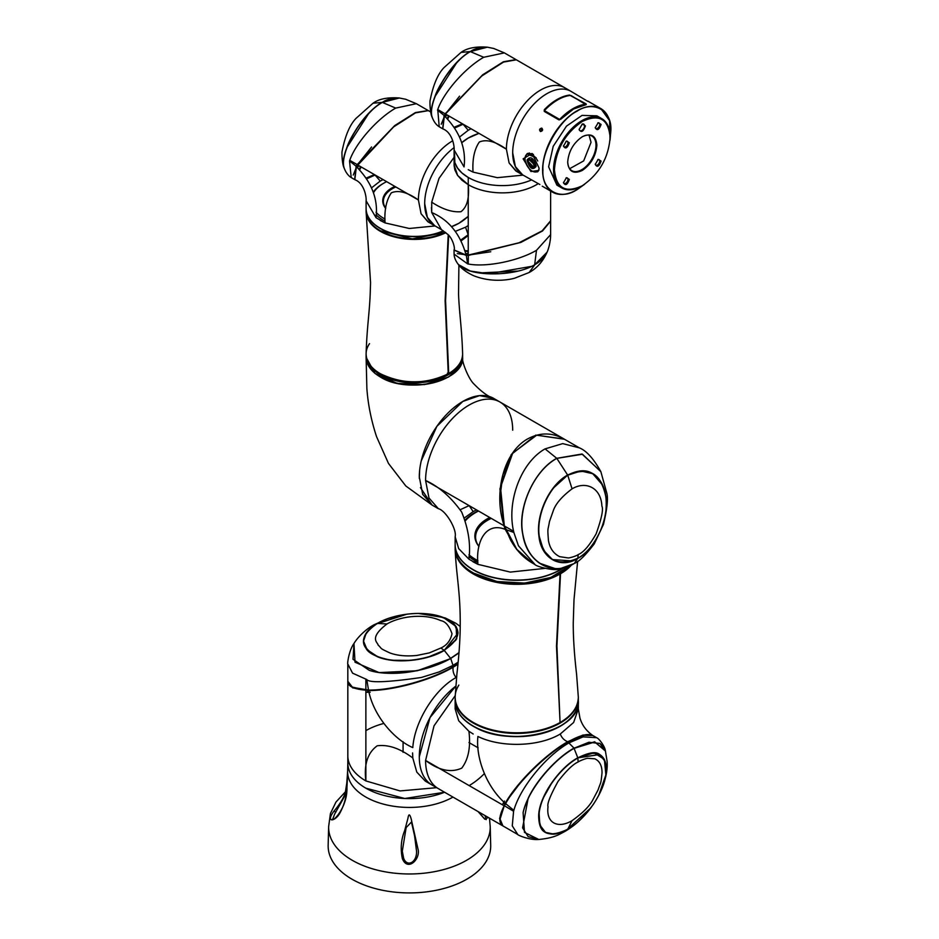 <?xml version="1.0" encoding="UTF-8"?>
<svg xmlns="http://www.w3.org/2000/svg" width="939" height="939" viewBox="0 0 939 939"><rect width="100%" height="100%" fill="white"/><g stroke="black" fill="none" stroke-linecap="round" stroke-linejoin="round"><path stroke-width="1.41" d="M328.157 845.3A81.282 46.927 -0 0 0 351.949 879.174A81.282 46.927 -0 0 0 441.084 889.21A81.282 46.927 -0 0 0 490.698 845.3L490.217 826.637A80.801 46.645 -0 0 1 466.554 860.312A80.801 46.645 -0 0 1 352.289 860.312A80.801 46.645 -0 0 1 328.638 826.637L328.157 845.3M347.829 681.761L347.829 755.778A61.587 35.565 -0 0 0 365.87 780.931A61.587 35.565 180 0 1 347.829 755.778L347.829 763.043A61.587 35.565 -0 0 0 365.87 788.185L404.791 798.502L444.581 792.246A61.587 35.565 180 0 1 365.87 788.185A61.587 35.565 180 0 1 347.841 762.515M403.477 858.129L402.291 851.192L406.141 827.611L411.47 822.024L414.651 836.238L416.552 851.262M332.641 819.371L334.624 814.125L344.801 795.908L347.383 779.135L346.961 787.14M484.994 815.58L486.214 819.371M411.857 821.977L417.914 848.739C421.095 858.657 407.667 872.249 402.35 858.551C400.307 848.786 401.082 839.478 404.662 830.628L407.984 818.151C409.169 810.451 411.223 818.562 411.857 821.977A1.268 0.634 -14.3 0 1 411.47 822.024M346.925 787.293C346.55 796.683 344.144 805.38 339.707 813.385C334.695 822.118 325.164 822.67 334.108 810.979C340.352 803.655 344.237 797.023 345.752 791.108L347.219 781.401L346.925 787.258C347.723 807.059 332.934 822.153 332.265 819.395L332.629 819.641M488.327 817.505L484.735 819.16L478.068 811.578M383.687 723.476A61.587 35.565 -0 0 0 365.87 730.636A61.587 35.565 180 0 1 383.687 723.476M457.939 664.26L453.114 667.253C429.217 681.198 390.436 690.904 368.604 690.517L352.63 687.853L347.829 681.726M419.299 756.822A61.587 35.565 -60 0 1 455.708 686.198L430.027 717.584L419.299 756.822A61.587 35.565 120 0 0 432.057 785.016A61.587 35.565 -60 0 1 419.299 756.822M453.114 667.253C452.621 671.068 453.631 674.484 456.119 677.5L456.565 677.242M456.119 677.5C434.475 689.449 414.557 721.68 412.796 747.608C393.864 739.345 373.44 715.483 368.604 690.517M365.87 780.931L365.87 690.458L365.87 780.931L400.061 790.931L436.67 787.68L400.061 790.931L365.87 780.931C363.839 764.44 367.63 752.726 377.232 745.789C388.23 744.357 400.084 748.43 412.796 757.984L412.573 752.925M412.796 757.984L416.799 772.104L425.32 781.131L438.349 788.643A61.587 35.565 -60 0 1 425.59 760.449A61.587 35.565 120 0 0 438.349 788.643L502.482 825.674L499.571 818.444L505.252 803.279C515.746 784.3 543.599 755.461 567.649 741.728L583.013 735.037L592.603 735.354C583.049 728.582 580.807 720.636 579.938 718.053L578.33 708.863L573.635 722.467L560.29 734.005C539.115 746.775 501.238 747.902 477.904 736.469C475.592 756.998 486.062 786.624 505.252 803.279M454.746 624.963L458.032 633.086L444.194 650.434C426.611 661.056 394.615 664.307 377.361 656.643L367.137 649.917L363.522 641.267L366.245 648.802C369.015 653.603 377.044 657.335 390.331 660.011C403.617 661.631 416.27 660.633 428.278 657.03L444.217 650.387C434.886 655.68 423.7 659.014 410.636 660.387L392.619 660.27C389.568 660.352 377.924 657.136 377.361 656.525L367.137 649.765L363.522 641.102L366.233 633.097M418.383 613.437L443.396 617.51L456.154 626.559L456.73 638.813L444.311 650.398C427.233 661.068 394.239 664.237 377.255 656.643C358.839 647.358 358.827 636.302 377.22 623.461L373.769 624.94C367.478 628.156 358.44 636.055 354.026 643.391L352.994 659.272L369.285 670.34C390.119 677.465 429.698 671.068 450.626 658.356L459.007 652.593M377.372 623.637L407.045 614.153M450.661 658.439L458.995 652.711L450.661 658.485C438.137 665.551 423.278 670.211 406.059 672.477C423.289 670.2 438.149 665.516 450.661 658.439L444.124 650.246C426.588 660.845 394.662 664.073 377.431 656.42C359.109 646.959 359.097 635.961 377.408 623.414C394.932 612.838 426.905 610.221 444.147 617.862C462.422 627.123 462.422 637.921 444.124 650.246L440.849 648.027L429.311 652.898L416.81 655.457C406.258 656.502 397.256 655.657 389.802 652.91C378.734 647.687 382.701 649.424 378.006 644.905C378.288 642.71 368.006 638.438 386.974 623.977C393.148 620.233 403.981 617.005 413.982 616.465C424.123 615.808 433.09 617.205 440.884 620.656C445.497 621.442 449.206 625.797 452.011 633.719C450.544 640.539 446.835 645.304 440.849 648.027M377.372 623.484L377.408 623.414C381.821 621.09 384.697 619.118 397.62 615.796C411.528 612.768 424.534 612.651 436.647 615.456L446.941 619.141C453.772 622.275 457.469 626.923 458.032 633.086L444.288 650.387M369.285 670.34C379.626 673.427 391.88 674.143 406.059 672.477M365.87 692.196L369.05 692.348L365.87 692.055M367.748 692.289L365.87 692.172M370.189 692.219L367.665 692.16L367.665 689.766M365.87 679.32L365.87 690.001L368.745 690.177C390.307 690.564 429.135 680.869 452.985 666.936L453.091 666.796C429.135 680.787 390.143 690.505 368.511 690.059L352.524 687.348L347.829 681.268L347.829 664.026L352.559 673.146L366.773 679.543C369.426 683.029 387.631 682.336 421.4 677.465L439.065 671.948L453.009 665.375L453.091 666.796L457.986 663.756M458.15 662.148L453.009 665.375L450.755 658.568L417.292 670.739L379.121 672.606L355.012 662.206L353.956 643.508M368.511 690.059L366.773 679.543M458.983 652.922L450.638 658.485M363.522 641.102C363.71 634.67 368.334 628.778 377.396 623.426L386.974 623.977M478.843 546.31A41.152 23.757 180 0 1 475.592 537.049A41.152 23.757 180 0 1 491.25 518.398M478.96 546.439A41.879 24.179 180 0 1 478.503 545.876A41.879 24.179 180 0 1 489.747 517.518M468.937 554.749A57.784 33.358 -0 0 0 475.873 559.597A57.784 33.358 -0 0 0 477.916 560.712M468.925 556.616A59.051 34.097 -0 0 0 474.981 560.712A59.051 34.097 -0 0 0 477.904 562.297M472.974 561.757L474.981 561.874L476.93 563.87M558.635 572.79L560.055 574.034L556.475 646.208L560.055 722.525A61.587 35.553 180 0 1 473.186 722.384A61.587 35.553 180 0 1 455.145 697.243A61.587 35.553 180 0 1 458.854 685.083M560.055 722.42L556.921 645.95L560.513 573.776L559.21 572.614M560.149 722.467L560.513 722.255A61.587 35.553 180 0 0 578.318 697.243A61.587 35.553 180 0 1 560.513 722.267M473.538 722.596A61.082 35.259 -0 0 0 559.703 722.725M478.127 510.816A59.051 34.097 -0 0 0 465.263 519.901M478.467 511.016A57.784 33.358 -0 0 0 465.498 520.593M421.247 460.861L436.905 426.306L462.857 401.423L479.594 395.612L493.656 398.371A61.587 35.565 120 0 0 446.189 414.874A61.587 35.565 120 0 0 419.299 476.848L422.691 494.348L432.057 505.053L438.349 508.68L428.982 497.975L425.59 480.486A61.587 35.565 -60 0 1 452.469 418.501A61.587 35.565 -60 0 1 499.935 401.998A61.587 35.565 -60 0 1 512.694 430.191M469.136 505.628L460.239 509.701L469.136 505.628L473.186 511.591L476.437 509.842M425.59 480.486L428.982 497.975L438.349 508.68C445.896 510.464 457.047 529.631 455.145 536.732L458.69 548.634L468.925 559.151L477.904 564.339C475.592 541.251 486.05 521.661 505.252 529.385L503.938 525.711L499.924 488.949L511.25 454.523L535.793 435.097L564.081 439.029L499.935 401.998A61.587 35.565 120 0 0 452.469 418.501A61.587 35.565 120 0 0 425.59 480.486L503.938 525.711L425.59 480.486C438.853 486.472 450.896 497.001 461.695 512.084C468.432 528.739 470.838 544.432 468.925 559.151M553.74 834.043L545.512 832.4L539.808 824.947L539.08 812.705C538.716 812.587 541.909 799.922 543.47 797.622L552.367 781.952C560.067 771.353 568.541 763.325 577.802 757.89L577.814 757.867C559.409 767.48 538.094 798.091 538.681 816.777C538.974 825.44 541.204 830.628 545.383 832.318L539.69 824.865L538.974 812.634C540.97 793.878 559.761 767.797 577.755 757.867L599.704 754.545L605.08 761.459M523.105 812.669C525.64 802.129 531.204 791.131 539.772 779.663C550.266 766.06 561.686 755.59 574.058 748.266L589.058 742.268L599.986 743.512L605.444 751.059L594.774 741.998L574.116 748.336C552.66 760.121 527.413 791.108 523.105 812.669L524.49 832.4L538.775 839.478C555.125 837.893 559.292 834.208 564.691 831.567L567.626 829.348C547.237 838.867 537.671 833.327 538.916 812.728C540.77 794.382 560.078 767.21 577.837 757.785L594.035 752.82L604.364 759.346L605.878 774.921L598.659 795.533M590.795 807.927L567.555 829.137M539.772 779.663C550.313 765.989 561.722 755.508 574.022 748.242L588.765 742.303L599.728 743.371M599.986 743.512L603.636 746.998M577.849 757.808L599.622 754.51C596.159 751.27 588.882 752.385 577.814 757.867L574.058 748.266M502.447 804.829L503.292 803.138M502.553 804.876L503.903 802M503.374 802.986L504.572 801.061M502.881 825.897L517.8 834.525L512.271 825.862L513.586 811.249L504.29 805.685C498.879 816.026 498.409 822.764 502.881 825.897L499.959 818.796L504.29 805.685L509.384 797.328L519.76 783.596C528.176 772.41 554.409 748.829 567.907 741.963L567.872 741.998C543.892 755.695 516.145 784.347 505.616 803.338L505.593 803.596C516.121 784.523 543.974 755.731 568.036 741.974L583.365 735.284L592.943 735.566C588.307 733.042 579.962 735.167 567.907 741.963L573.999 748.125L594.633 741.798L605.409 750.93M585.103 734.897L567.872 741.998M505.593 803.596L513.844 810.357L513.586 811.249M513.844 810.357C520.206 787.633 545.805 755.93 569.222 742.761L583.072 736.88L596.429 737.667M517.8 834.525C517.612 835.17 529.972 840.311 538.599 839.478L528.117 836.59L522.589 827.869L528.141 798.373C536.803 779.523 557.461 757.151 573.999 748.125L574.011 748.254M545.512 832.388C551.439 834.56 554.949 835.945 567.755 829.219L567.766 829.219C547.754 838.797 538.235 833.292 539.209 812.716C541.204 793.971 559.89 767.961 577.884 758.019C597.673 748.336 607.028 753.712 605.937 774.159C603.941 792.927 585.701 819.313 567.766 829.219L572.062 820.651C558.153 828.937 545.923 823.315 548.012 806.73C546.968 803.89 550.301 795.462 558.012 781.471C566.276 770.719 573.001 764.217 578.178 761.963C580.102 760.496 586.664 758.243 587.638 758.289L594.81 758.806C599.669 761.048 602.075 765.708 602.028 772.785C600.76 785.121 601.101 780.908 598.096 789.863L592.979 799.605C589.727 806.026 582.755 813.045 572.062 820.651M484.242 773.748A61.587 35.565 -60 0 1 469.136 785.591A61.587 35.565 120 0 0 484.242 773.748M455.169 695.74L434.029 725.824L425.59 760.449L434.029 725.824L455.169 695.74M571.957 560.912L552.449 559.562L543.481 550.231L539.068 535.864C536.322 513.539 549.573 485.357 567.684 475.216L580.889 470.991L592.755 473.714L602.697 485.205M504.349 525.828L510.464 539.784C516.18 550.207 523.551 558.001 532.577 563.154L516.814 549.362L504.337 525.946L500.51 487.318L512.659 453.244L536.674 435.191L564.468 439.252L579.398 447.88M505.593 529.49L513.844 532.448L513.586 531.286C506.614 501.18 521.098 462.364 545.066 448.877L562.743 443.619L579.398 447.868C586.394 450.697 593.518 458.572 600.76 471.484L600.819 471.613M513.844 532.448L518.445 545.77L534.878 564.409C535.617 566.44 554.785 571.428 559.468 568.905L573.952 563.623M573.436 563.916L573.999 563.6C552.12 577.321 526.591 561.886 522.765 534.209C516.978 507.623 534.69 469.852 556.757 458.314L581.969 454.018L600.76 471.484M556.757 458.314L545.066 448.877M567.684 475.216L567.766 475.298C588.448 466.108 601.171 473.467 605.948 497.353C608.824 518.927 595.936 548.282 577.884 558.189C557.015 567.25 544.115 559.82 539.197 535.899C536.239 514.267 549.738 485.158 567.766 475.298L572.062 488.843C585.983 480.545 601.113 487.857 601.887 506.086C603.519 509.267 601.606 518.504 596.148 533.798C589.504 545.489 583.518 552.425 578.178 554.585C576.358 556.111 569.327 558.095 568.177 557.942L559.714 556.674C553.529 553.67 549.773 548.223 548.423 540.359C547.402 526.697 547.883 531.38 549.456 521.603L553.177 511.051C555.442 504.055 561.733 496.649 572.062 488.843M578.33 700.987A61.587 35.565 180 0 1 578.33 701.081A61.587 35.565 180 0 1 540.301 733.934A61.587 35.565 180 0 1 473.186 726.234A61.587 35.565 180 0 1 455.145 701.081A61.587 35.565 180 0 1 455.145 700.987M473.186 734.005L468.925 731.281C470.826 747.057 468.432 759.346 461.742 768.137C450.931 773.032 438.889 770.461 425.59 760.449L503.938 805.685L425.59 760.449M567.649 741.728C564.104 740.249 561.651 737.667 560.29 734.005M455.145 701.081L455.145 708.863L458.69 720.753L468.925 731.281M578.178 554.585L577.861 558.224C567.297 563.259 558.822 563.705 552.449 559.562L543.388 550.172L538.963 535.793C536.005 514.138 549.526 485.017 567.555 475.146L567.626 475.017C588.776 465.932 601.57 473.338 606.019 497.224C608.977 518.34 595.784 549.057 577.837 558.376C560.067 569.633 540.829 557.825 538.916 535.958C535.899 514.736 549.151 485.217 567.626 475.017L556.827 458.385C534.033 470.697 517.06 507.835 523.058 535.277C527.319 562.297 552.637 577.004 574.116 563.529L574.422 563.353C578.929 561.757 585.56 555.242 594.293 543.81L603.425 524.49C607.181 508.868 608.296 498.374 606.77 493.022L600.878 471.73L582.45 454.23L556.827 458.385M567.649 475.087L580.783 470.909L592.638 473.632C586.3 469.394 577.955 469.899 567.626 475.146L553.036 488.374C544.526 499.853 539.772 512.553 538.763 526.486C538.035 548.681 547.437 556.768 552.378 559.527L552.367 559.527M554.749 568.471L539.596 563.236C531.075 557.179 525.558 547.86 523.058 535.277M455.145 536.732L455.145 544.514A61.587 35.565 -0 0 0 473.186 569.656A61.587 35.565 -0 0 0 562.578 568.259M544.773 568.4L510.3 572.097L477.904 564.339L473.186 561.874M532.636 563.189L516.673 549.444L505.252 529.385M464.5 517.882L473.186 511.591M385.718 208.118A30.987 17.888 180 0 1 383.382 201.298A30.987 17.888 180 0 1 395.824 186.967M385.683 208.458A31.621 18.252 180 0 1 394.861 186.403M376.023 212.237A43.182 24.93 -0 0 0 383.828 218.4A43.182 24.93 -0 0 0 385.049 219.08M376.046 214.82A44.45 25.658 -0 0 0 382.936 219.961A44.45 25.658 -0 0 0 385.025 221.088M458.901 265.115L458.537 294.083C459.335 313.978 461.765 326.936 462.622 353.862A48.253 27.865 180 0 1 462.622 353.933A48.253 27.865 180 0 1 448.713 373.499L447.422 373.182M448.607 373.734C457.727 368.252 462.399 361.656 462.622 353.933L462.622 353.933A48.253 27.865 180 0 1 448.713 373.499L448.349 373.71M448.713 373.499L445.567 300.503L448.654 235.278M448.22 234.82L445.121 300.762L448.255 373.757A48.253 27.865 180 0 1 380.236 373.628A48.253 27.865 180 0 1 366.104 353.933A48.253 27.865 180 0 1 369.52 343.627M380.6 373.839C402.972 384.485 425.414 384.521 447.903 373.968L448.255 373.757A48.253 27.865 180 0 1 380.236 373.628A48.253 27.865 180 0 1 366.104 353.933A48.253 27.865 180 0 1 366.104 353.862C366.961 326.936 369.391 313.978 370.189 294.083L370.553 282.745L366.104 211.627A48.253 27.865 -0 0 0 394.298 236.898A48.253 27.865 -0 0 0 445.837 232.684A48.253 27.865 -0 0 1 394.239 236.886A48.253 27.865 -0 0 1 366.104 211.557A48.253 27.865 -0 0 0 366.104 211.627M386.645 181.661A43.182 24.93 -0 0 0 383.828 183.152L382.936 183.668A44.45 25.658 -0 0 0 373.299 192.002M383.828 183.152A43.182 24.93 -0 0 0 373.511 192.718M366.104 357.231L374.943 373.417L397.091 383.37L424.487 384.591L448.49 377.055L458.913 368.053L462.622 357.243M419.651 470.263L419.322 478.432M420.437 487.599L432.057 505.053L405.801 485.968L388.5 463.467L376.539 436.623C371.257 420.519 368.041 404.533 366.879 388.664L366.104 357.348M374.391 174.595L366.539 177.929M360.576 166.614L359.473 169.607M367.032 178.645L375.131 175.018L367.043 178.668M357.583 167.776L358.651 165.663L360.506 166.731L359.226 169.36M356.961 167.189L357.806 165.499L358.721 165.534M353.24 175.053L357.477 164.712L371.586 146.977M428.196 110.532L415.437 112.551L394.709 125.591L357.137 164.63L356.116 166.414L354.672 179.584M356.444 166.485L349.519 160.968L349.742 160.358L357.477 164.712M349.519 160.968L351.221 177.565L354.684 179.584M428.02 110.426L416.364 103.701L395.706 108.091C376.774 118.913 355.47 143.561 349.742 160.358M344.32 168.504L343.85 166.942C342.888 163.128 343.627 157.552 346.045 150.252C350.576 132.411 373.581 105.52 382.314 102.41C385.917 99.64 391.586 98.161 399.321 97.996L382.349 102.41C360.224 114.722 339.848 154.36 343.85 166.954L344.32 168.515C346.068 172.823 348.369 175.839 351.221 177.565M368.863 113.279L347.324 146.86M343.815 166.79L344.19 168.163C342.136 164.701 341.608 152.024 342.148 151.073C345.176 135.756 349.789 124.864 355.998 118.396L373.041 103.22L382.161 102.374L385.072 100.931L399.228 97.985C387.666 97.163 378.933 98.912 373.041 103.22M343.768 166.731C339.801 154.019 360.048 114.793 382.161 102.374M424.686 203.622A48.253 27.865 -60 0 1 453.971 147.716A48.253 27.865 120 0 0 424.686 203.622A48.253 27.865 120 0 0 434.687 225.724L427.374 217.39L424.686 203.622M458.819 223.329L451.518 226.628A48.253 27.865 120 0 0 468.244 216.357L458.819 223.329M452.786 140.756A48.253 27.865 120 0 0 418.407 199.995A48.253 27.865 -60 0 1 452.786 140.756M454.582 153.855L454.828 162.553L457.446 167.917L461.941 172.964L468.244 177.448A48.253 27.865 -0 0 0 531.462 179.971A48.253 27.865 180 0 1 468.244 177.448L468.244 184.701A48.253 27.865 180 0 0 538.035 183.774A48.253 27.865 180 0 1 468.244 184.701C469.5 198.082 467.07 207.085 460.967 211.709C452.199 212.449 442.457 209.256 431.717 202.167L431.717 212.531L441.424 229.609L428.395 222.085L421.083 213.752L418.407 199.995C407.456 192.225 398.429 189.831 391.352 192.824C386.363 200.054 384.251 210.078 385.025 222.895L376.046 217.719C378.288 199.244 371.727 182.213 356.374 166.661L354.825 179.678C364.555 183.328 366.562 197.706 366.104 200.782L376.046 217.719M430.696 111.976L428.36 110.626L415.508 112.88L393.652 126.882L356.374 166.661M366.104 200.958L366.104 208.552A48.253 27.865 -0 0 0 380.236 228.259A48.253 27.865 -0 0 0 443.302 230.853M435.074 225.947L409.31 228.482L385.025 222.895L380.236 220.477M427.844 221.757L421.083 213.752L418.407 199.995L357.442 164.806L418.407 199.995M375.072 175.053L380.236 181.074L383.042 179.584M380.236 181.074L371.774 187.671M441.424 229.609L447.903 234.492C452.504 238.306 455.38 248.424 454.053 249.927L466.108 255.091L468.244 255.091L468.244 184.701L461.941 180.218L457.446 175.182L454.828 169.806L454.124 165.663M478.996 133.361L468.244 138.045L461.73 142.716A48.253 27.865 -0 0 1 478.996 133.361M461.425 240.666L468.244 235.525M468.244 234.68L461.037 239.879L468.244 234.668M465.087 250.936L468.244 251.147M465.181 251.276L468.244 251.476M468.244 253.624L465.732 253.495M468.244 254.446L465.932 254.328M490.768 251.758L468.338 255.115L457.27 253.612M466.296 255.115L467.599 263.871L454.089 254.105L454.053 250.103L466.178 255.443L468.244 255.443L520.828 242.426L542.496 230.994L550.63 221.158L550.63 234.621C550.63 241.71 548.388 249.704 547.038 252.215C545.148 256.817 541.04 260.995 534.714 264.763C517.272 275.068 486.132 275.773 470.498 271.136L470.556 271.125M467.599 263.871L468.244 264C485.651 267.415 517.659 261.3 536.486 250.314L550.63 234.621M470.146 271.019L470.099 271.031C469.512 271.054 459.547 267.404 458.467 264.61L470.462 271.113C486.613 275.925 518.34 274.728 534.737 264.728L547.038 252.215M479.442 272.944L518.14 271.078M468.244 177.448A48.253 27.865 -0 0 1 454.112 157.74L454.112 165.006L457.669 175.499L468.244 184.701L468.244 255.091L519.009 242.778L542.12 230.853L550.63 220.771L550.63 191.04M468.174 234.703L465.544 227.215L468.244 225.536M465.544 227.215L455.603 231.252M431.424 207.519L431.717 212.531C448.854 219.832 460.31 234.022 466.108 255.091M431.717 202.167L439.029 178.34L454.112 157.294M529.162 272.498L534.667 264.904L531.803 266.324L488.597 273.801L469.664 270.925L458.549 264.704C461.554 268.707 466.519 272.357 473.467 275.643C489.888 282.193 506.074 280.538 514.584 278.226L529.162 272.498M529.326 272.404C537.014 268.12 542.871 261.5 546.909 252.532L534.667 264.904M432.257 117.516L432.186 117.352C430.144 113.901 429.616 101.212 430.144 100.262C433.172 84.944 437.797 74.064 444.006 67.596L461.049 52.408L470.169 51.563L473.08 50.119L487.224 47.173C475.662 46.351 466.941 48.1 461.049 52.408M432.257 117.528L431.776 115.92C427.808 103.208 448.044 63.981 470.169 51.563M539.855 184.513L522.694 174.912A48.253 27.865 -60 0 1 512.694 152.822L515.37 166.579L522.683 174.912L516.403 171.285L509.091 162.952L506.403 149.184A48.253 27.865 -60 0 1 527.472 100.626A48.253 27.865 -60 0 1 564.656 87.691L516.368 59.814L503.515 62.08L481.66 76.071L445.45 113.995L444.382 115.849L442.821 128.866C452.563 132.528 454.558 146.895 454.112 149.97L464.054 166.907C466.284 148.432 459.734 131.413 444.382 115.849M463.08 124.241L468.244 130.263L459.781 136.859M468.244 130.263L471.049 128.772M468.244 169.666L473.033 172.095C472.258 159.266 474.359 149.242 479.348 142.012C486.437 139.019 495.452 141.413 506.403 149.184A48.253 27.865 -60 0 1 527.472 100.626A48.253 27.865 -60 0 1 564.656 87.691L570.947 91.329A48.253 27.865 -60 0 0 533.763 104.252A48.253 27.865 -60 0 0 512.694 152.822A48.253 27.865 -60 0 1 533.763 104.252A48.253 27.865 -60 0 1 570.947 91.329L587.849 101.389M506.403 149.184L445.45 113.995L506.403 149.184L509.091 162.952L515.84 170.945M523.07 175.135L497.306 177.671L473.033 172.095M462.399 123.784L454.535 127.117M448.572 115.802L447.469 118.807M455.028 127.845L463.127 124.206M445.579 116.964L446.647 114.851L448.513 115.92L447.222 118.56M444.957 116.377L445.814 114.687L446.718 114.734M441.248 124.241L445.485 113.901L459.594 96.165M445.485 113.901L444.112 115.603L442.68 128.784L439.217 126.753L437.738 109.546L445.145 113.819L482.716 74.78L503.445 61.739L516.027 59.615L504.372 52.889L483.714 57.279C464.782 68.101 443.478 92.75 437.738 109.546M444.452 115.673L437.527 110.156M483.714 57.279L470.345 51.598C473.913 48.828 479.583 47.349 487.318 47.185L470.345 51.598C448.22 63.911 427.855 103.548 431.858 116.154L432.316 117.704C434.076 122.011 436.377 125.028 439.229 126.753M456.87 62.467L435.332 96.048M523.14 158.844L532.084 153.48L539.056 168.046L538.822 170.428L530.934 171.532L523.14 158.855A48.253 27.865 -60 0 1 523.14 158.844M527.295 166.05L524.443 158.726L527.096 153.667L532.448 153.703M586.124 104.616A48.253 27.865 120 0 0 573.483 109.112A48.253 27.865 120 0 0 560.853 119.206L558.682 119.734L544.315 111.448L544.327 109.675A48.253 27.865 -60 0 1 569.597 95.074L586.136 103.9L585.936 104.64M585.877 104.616L571.475 95.778M540.488 131.554C538.986 129.875 539.409 128.725 541.744 128.103C543.2 129.758 542.777 130.908 540.488 131.554L541.78 128.42L540.7 131.378M527.659 153.386L526.791 154.372M542.566 129.582L541.627 131.202M581.84 186.004L582.286 185.746C565.384 193.598 556.099 188.234 554.444 169.666C556.099 149.195 565.384 133.115 582.286 121.448C599.199 113.596 608.472 118.948 610.127 137.528C608.472 157.998 599.199 174.079 582.286 185.746L581.84 186.004A40.001 23.099 -60 0 1 561.839 187.976A40.001 23.099 -60 0 1 553.552 169.666A40.001 23.099 -60 0 1 581.84 120.673A40.001 23.099 -60 0 1 601.84 118.69A40.001 23.099 -60 0 1 610.127 137A40.001 23.099 -60 0 1 610.127 137.27M561.839 187.976L556.897 185.124L548.611 166.813L553.224 146.284L566.487 126.131L582.051 115.391L596.899 115.837L601.84 118.69M538.61 170.663L537.39 171.403M527.366 154.019L533.458 154.465M569.327 142.751C567.391 148.221 565.442 149.336 563.494 146.12L566.417 141.061L569.327 142.751M563.517 145.686A3.169 1.831 120 0 0 564.151 146.789A3.169 1.831 120 0 0 566.593 145.944A3.169 1.831 120 0 0 567.989 142.751A3.169 1.831 120 0 0 567.332 141.296A3.169 1.831 120 0 0 566.053 141.296M569.327 179.408C567.391 184.877 565.442 186.004 563.494 182.776L566.417 177.717L569.327 179.408M563.517 182.342A3.169 1.831 120 0 0 564.151 183.457A3.169 1.831 120 0 0 566.593 182.6A3.169 1.831 120 0 0 567.989 179.408A3.169 1.831 120 0 0 567.332 177.952A3.169 1.831 120 0 0 566.053 177.952M601.077 161.074C599.129 166.543 597.192 167.67 595.244 164.442L598.166 159.395L601.077 161.074M595.267 164.02A3.169 1.831 120 0 0 595.901 165.123A3.169 1.831 120 0 0 598.343 164.266A3.169 1.831 120 0 0 599.728 161.074A3.169 1.831 120 0 0 599.07 159.618A3.169 1.831 120 0 0 597.803 159.63M601.077 124.418C599.129 129.887 597.192 131.014 595.244 127.786L598.166 122.727L601.077 124.418M595.267 127.352A3.169 1.831 120 0 0 595.901 128.467A3.169 1.831 120 0 0 598.343 127.61A3.169 1.831 120 0 0 599.728 124.418A3.169 1.831 120 0 0 599.07 122.962A3.169 1.831 120 0 0 597.803 122.962M596.875 145.169C595.96 155.874 591.089 164.29 582.286 170.44C573.483 174.466 568.623 171.649 567.696 162.024C568.623 151.32 573.483 142.892 582.286 136.742L582.286 136.742C591.089 132.728 595.96 135.545 596.875 145.169M567.696 161.754A20.001 11.55 120 0 0 571.839 170.663A20.001 11.55 120 0 0 587.251 165.299A20.001 11.55 120 0 0 595.983 145.169A20.001 11.55 120 0 0 591.84 136.014A20.001 11.55 120 0 0 582.063 136.883M585.431 125.861C583.33 131.753 581.241 132.962 579.14 129.488L582.286 124.042L585.431 125.861M579.152 129.218A3.815 2.195 120 0 0 579.938 130.709A3.815 2.195 120 0 0 582.873 129.688A3.815 2.195 120 0 0 584.528 125.861A3.815 2.195 120 0 0 583.741 124.112A3.815 2.195 120 0 0 582.051 124.194M539.045 168.715A10.036 5.787 60 0 1 537.155 171.532A10.036 5.787 60 0 1 529.42 168.844A10.036 5.787 60 0 1 525.042 158.75A10.036 5.787 60 0 1 527.119 154.16A10.036 5.787 60 0 1 537.73 161.027M536.181 157.775L527.307 154.055M569.68 168.691L583.671 160.909L591.042 142.317L589.058 135.122M527.166 159.806C530.547 155.839 533.528 157.822 536.087 165.757L536.04 166.508C532.648 170.475 529.678 168.492 527.108 160.569L527.166 159.806M528.328 163.726L527.741 160.24L528.81 158.315L535.547 165.44L534.397 167.999L527.648 160.874L528.833 158.374L535.512 165.417L534.361 167.94L529.479 165.71M529.033 159.583L534.737 164.971L533.258 167.259M534.115 165.287L533.199 167.295L531.016 167.072L527.918 161.708L528.821 159.7L531.016 159.923L534.115 165.287M533.481 167.083L534.702 164.947L531.603 159.583L529.138 159.571M528.88 159.677L529.35 159.254L534.784 164.994L533.411 167.165M537.331 171.426L538.939 169.795M529.408 152.998L528.105 153.527M560.571 119.347L560.114 118.96A48.253 27.865 -60 0 1 572.86 108.748A48.253 27.865 -60 0 1 585.596 104.241M558.951 119.699L560.114 118.96M569.867 95.485L571.241 95.637M559.21 119.171L544.843 110.872L544.855 110.145A48.253 27.865 -60 0 1 570.337 95.426M544.573 110.262L544.573 111.506L544.855 110.145M544.197 110.931L544.561 110.086C553.012 101.412 561.534 96.506 570.09 95.379L585.607 103.936M536.803 171.708L538 171.497M586.136 103.9L585.877 104.745M559.268 119.899L544.573 111.506L544.573 109.933C552.954 101.389 561.334 96.553 569.715 95.414L569.785 95.414M538.927 169.9L537.566 171.814L535.136 172.001M544.197 110.814L558.881 119.664L560.736 119.194L573.365 109.1L586.253 104.593M576.722 189.784A48.253 27.865 -60 0 1 552.59 192.178L542.296 186.192M452.962 797.082A61.821 35.694 180 0 1 365.717 796.988A61.821 35.694 180 0 1 347.618 771.224L347.829 762.773M402.35 858.551L403.512 858.211M334.108 810.979L335.786 812.282M346.937 787.211L347.407 778.525M484.735 819.16A1.268 0.927 -60.2 0 0 484.383 818.644L478.233 811.672M453.079 666.878L457.974 663.838M351.773 686.961L365.952 690.118M569.985 565.665L550.853 577.426L524.725 583.096L496.954 581.499L473.233 572.99C461.436 565.982 455.403 557.566 455.145 547.73L455.145 544.62A61.587 35.565 -0 0 0 455.145 544.714A61.587 35.565 -0 0 0 473.186 569.867A61.587 35.565 -0 0 0 563.107 568.118M455.145 547.73A61.587 35.565 -0 0 0 473.186 572.872A61.587 35.565 -0 0 0 569.867 565.712M455.145 700.881C455.403 710.717 461.436 719.133 473.233 726.14C508.515 748.794 581.1 731.493 578.33 700.881A61.587 35.565 180 0 1 540.301 733.735A61.587 35.565 180 0 1 473.186 726.023A61.587 35.565 180 0 1 455.145 700.881L455.145 697.865A61.587 35.565 180 0 1 455.145 697.477M560.196 726.07A61.34 35.412 180 0 1 473.362 726.129M473.362 572.978A61.34 35.412 -0 0 0 560.196 572.919M578.318 697.477A61.587 35.565 180 0 1 578.33 697.865A61.587 35.565 180 0 1 540.301 730.718A61.587 35.565 180 0 1 473.186 723.018A61.587 35.565 180 0 1 455.145 697.865L455.145 697.466M569.151 716.058A61.34 35.412 180 0 1 473.362 722.701A61.34 35.412 180 0 1 464.324 716.058M560.055 722.525A61.587 35.553 180 0 1 473.186 722.396A61.587 35.553 180 0 1 455.145 697.243A61.587 35.553 180 0 1 455.145 697.067L456.882 674.214C459.171 654.424 460.286 637.346 460.216 623.003C460.356 591.887 456.178 574.656 455.145 548.939A61.587 35.553 -0 0 0 493.151 581.617A61.587 35.553 -0 0 0 560.055 574.034A61.587 35.553 -0 0 1 493.022 581.581A61.587 35.553 -0 0 1 455.145 548.763A61.587 35.553 -0 0 0 455.145 548.939M571.64 564.867A61.587 35.553 -0 0 1 560.513 573.776A61.587 35.553 -0 0 0 571.651 564.867M577.638 561.299L573.999 599.775L573.248 623.003C573.189 637.346 574.292 654.424 576.581 674.214L578.318 697.067A61.587 35.553 180 0 1 578.318 697.243L578.318 697.243C578.048 707.09 572.074 715.506 560.407 722.49M568.588 566.98A61.082 35.259 180 0 1 560.149 573.154M559.703 573.412A61.082 35.259 180 0 1 464.875 566.98M505.44 804.477L503.351 803.268M504.266 805.779L499.924 819.641M578.178 761.963L577.802 757.89M511.286 455.298L502.846 474.864L499.924 497.6M564.468 439.252C552.367 432.374 540.113 432.233 527.718 438.865C502.553 452.844 493.468 495.452 504.266 525.922L513.586 531.286M577.861 558.224L577.825 558.236C591.324 551.663 605.139 527.554 606.042 508.938C607.216 491.966 602.791 480.228 592.767 473.714M577.755 558.2L574.422 563.353M445.415 232.356L412.315 238.882L380.295 230.759C371.046 225.266 366.316 218.658 366.104 210.935L366.104 208.658A48.253 27.865 -0 0 0 366.104 208.763A48.253 27.865 -0 0 0 380.236 228.459A48.253 27.865 -0 0 0 443.478 230.982M462.622 357.149A48.253 27.865 180 0 1 432.832 382.889A48.253 27.865 180 0 1 380.236 376.844A48.253 27.865 180 0 1 366.104 357.149L366.104 354.965A48.253 27.865 180 0 1 366.116 354.426L366.104 354.965A48.253 27.865 180 0 0 380.236 374.661A48.253 27.865 180 0 0 432.832 380.706A48.253 27.865 180 0 0 462.622 354.965L462.61 354.426A48.253 27.865 180 0 1 462.622 354.965L462.622 357.149C464.782 381.164 407.937 394.697 380.295 376.962C371.046 371.468 366.316 364.86 366.104 357.149M448.396 376.891A48.006 27.712 180 0 1 380.424 376.95M366.104 210.935A48.253 27.865 -0 0 0 380.236 230.642A48.253 27.865 -0 0 0 445.344 232.309M380.424 230.748A48.006 27.712 -0 0 0 445.356 232.309M461.624 359.625A48.006 27.712 180 0 1 428.747 381.199A48.006 27.712 180 0 1 380.424 374.356A48.006 27.712 180 0 1 367.102 359.625M361.128 166.931L359.672 169.818L361.139 166.942M366.785 178.304L374.825 174.842M395.706 108.091L382.349 102.41M468.244 235.02L461.225 240.255M465.016 250.654L468.244 250.854L465.005 250.619M468.221 251.147L467.822 254.434M468.244 264L468.338 255.115M536.486 250.314L534.655 264.751M447.703 119.042L449.147 116.131L447.68 119.007M454.793 127.493L462.833 124.03M432.316 117.692L431.846 116.119M470.345 51.598L470.345 51.598C461.577 54.72 438.583 81.599 434.053 99.44C431.623 106.753 430.895 112.316 431.858 116.131M584.128 184.607L576.898 189.678C560.102 201.134 541.439 190.347 542.953 170.088C541.439 151.566 560.102 119.23 576.898 111.295C593.694 99.839 612.357 110.614 610.843 130.885L610.068 139.688M584.574 184.314L576.851 189.795C567.473 195.066 559.386 195.852 552.59 192.178A48.253 27.865 -60 0 1 542.601 170.088A48.253 27.865 -60 0 1 576.722 110.978A48.253 27.865 -60 0 1 600.843 108.584A48.253 27.865 -60 0 1 610.843 130.685A48.253 27.865 -60 0 1 610.843 130.779M573.306 109.217L560.736 119.265M328.638 826.637L330.422 813.561L335.962 802.059L345.634 791.554M344.813 792.575C345.716 794.3 346.655 787.175 347.618 771.224M489.501 818.174L490.217 826.637M416.564 851.192C416.963 862.847 406.857 867.436 403.606 858.129L402.291 851.192M484.383 818.644L486.214 819.641M403.077 741.693L403.077 752.315M460.204 626.442L455.767 623.214L445.192 617.921L421.857 613.496M373.957 624.822L387.807 618.578L404.568 614.493M458.032 633.156L455.861 640.116L444.217 650.387M457.974 663.861L453.044 666.925C438.008 675.446 419.756 682.066 398.289 686.773C380.225 690.353 369.743 690.2 368.675 690.2L366.046 690.153C348.451 688.909 347.489 683.275 347.829 681.268M353.933 643.544C348.909 650.41 347.148 664.237 347.829 664.026M578.33 700.881L578.318 697.466M559.949 722.748C537.249 736.399 495.874 736.329 473.291 722.619C461.472 715.624 455.427 707.161 455.145 697.243L455.145 697.243M462.622 357.348C461.389 360.975 468.526 378.98 473.866 383.91C481.554 391.821 488.151 396.645 493.656 398.371L499.935 401.998M605.444 751.071L607.11 761.459C607.592 767.656 606.876 779.241 598.648 795.544M589.058 810.181C581.934 819.101 573.87 826.191 564.879 831.461M588.999 810.251L591.054 807.575M567.755 829.219C574.586 826.038 583.025 817.892 593.049 804.793C603.026 789.687 607.333 776.412 605.972 764.968C605.174 760.027 603.084 756.552 599.704 754.545L599.622 754.51M503.891 801.976L502.424 804.805M596.465 737.608L592.943 735.566M596.476 737.702L596.476 737.702C598.777 737.995 605.08 746.646 605.385 750.836L605.42 750.954M532.577 563.154L534.831 564.468M478.162 747.843L468.96 742.538M578.33 701.081L578.33 708.863M574.116 563.529C558.752 571.428 551.815 568.987 541.674 564.55M448.161 373.992C425.496 384.638 402.89 384.591 380.342 373.863C371.081 368.37 366.327 361.726 366.104 353.933L366.104 353.933M399.321 97.996L405.671 99.252L416.364 103.701M458.467 264.61L458.467 264.61C455.615 260.936 454.147 257.427 454.089 254.105M454.112 157.74L454.112 150.146M463.138 124.206L455.039 127.857M487.318 47.185L493.668 48.452L504.372 52.889M610.033 140.216L609.599 120.685L600.843 108.584L588.706 101.623M533.199 167.295L533.786 166.954M528.821 159.7L529.408 159.36M540.441 131.272L540.676 131.366C542.378 131.155 542.836 130.204 542.038 128.526M589.962 102.339L588.049 101.201"/></g></svg>
